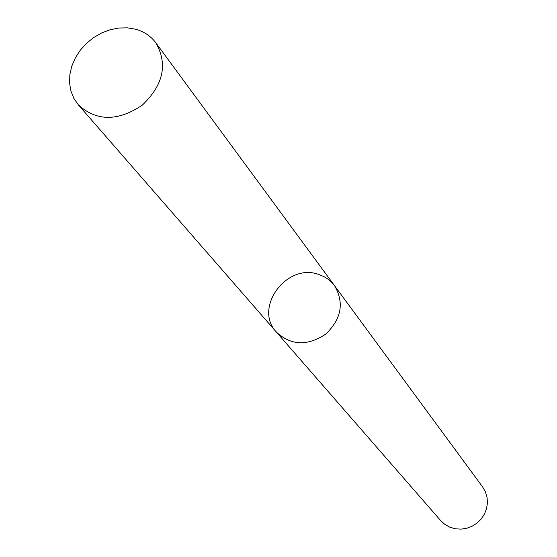 <?xml version="1.0" encoding="UTF-8"?>
<svg xmlns="http://www.w3.org/2000/svg" width="557" height="557" viewBox="0 0 557 557"><rect width="100%" height="100%" fill="white"/><g stroke="black" fill="none" stroke-linecap="round" stroke-linejoin="round"><path stroke-width="0.84" d="M318.66 274.427C286.618 262.563 253.177 308.014 276.446 332.167C290.97 345.584 307.387 346.245 325.706 334.144C341.504 318.903 344.435 302.736 334.506 285.637L330.795 281.459L327.53 278.806L323.923 276.606L318.66 274.427M334.506 285.637C344.435 302.736 341.504 318.903 325.706 334.144C307.387 346.245 290.97 345.584 276.446 332.167L440.671 520.586L444.806 524.367L449.722 527.138L455.18 528.753L460.918 529.15L466.669 528.294L472.148 526.226L477.098 523.051L481.283 518.908L484.493 514.007L486.574 508.583L487.445 502.894L487.048 497.22L485.419 491.817L482.634 486.957L155.807 42.778C150.822 36.128 144.131 31.624 135.741 29.256L127.469 27.85L118.815 28.024L110.07 29.758L101.555 33.002L93.555 37.625L86.342 43.481L80.173 50.36L75.265 58.019L71.776 66.199L69.855 74.617L69.555 82.986L70.906 91L73.865 98.38L78.342 104.862C96.528 121.405 117.819 121.517 142.23 105.203C163.466 84.936 167.991 64.125 155.807 42.778M276.446 332.167L78.342 104.862"/></g></svg>
